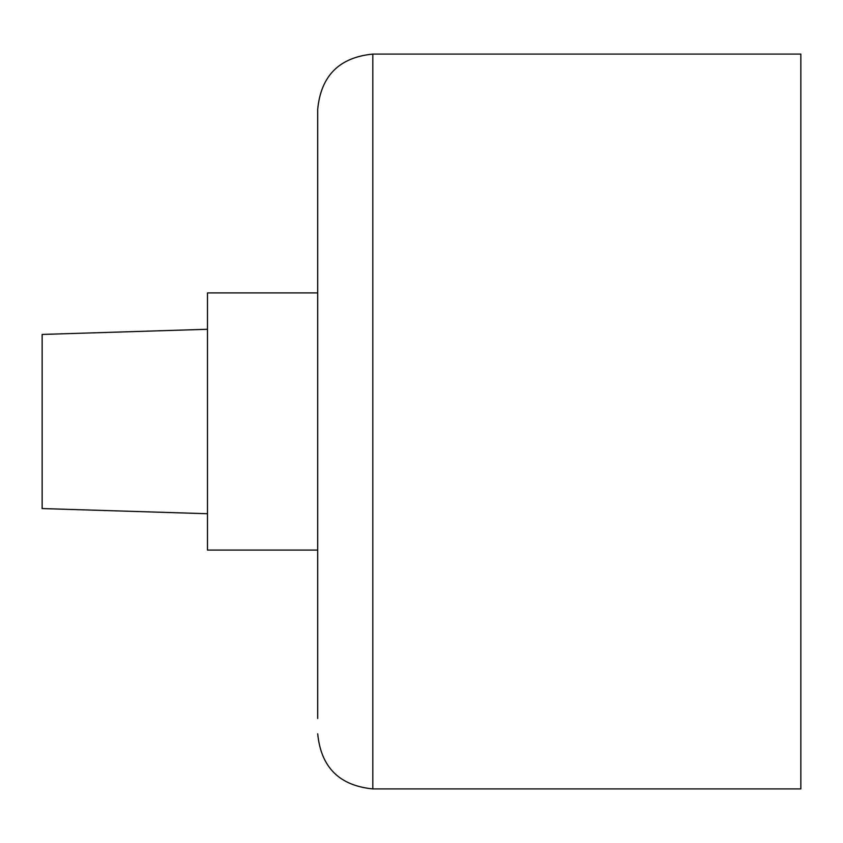 <?xml version="1.0" encoding="UTF-8"?>
<svg xmlns="http://www.w3.org/2000/svg" width="843" height="843" viewBox="0 0 843 843"><rect width="100%" height="100%" fill="white"/><g stroke="black" fill="none" stroke-linecap="round" stroke-linejoin="round"><path stroke-width="1.26" d="M317.706 550.089L207.483 550.089L207.483 292.911L317.706 292.911L317.706 109.2L317.706 718.51M372.817 788.911L800.85 788.911L800.85 54.089L372.817 54.089L372.817 788.911C339.35 785.634 320.983 767.267 317.706 733.8M207.483 329.276L42.15 334.439L42.15 508.561L207.483 513.724M372.817 54.089C339.35 57.366 320.983 75.733 317.706 109.2"/></g></svg>
